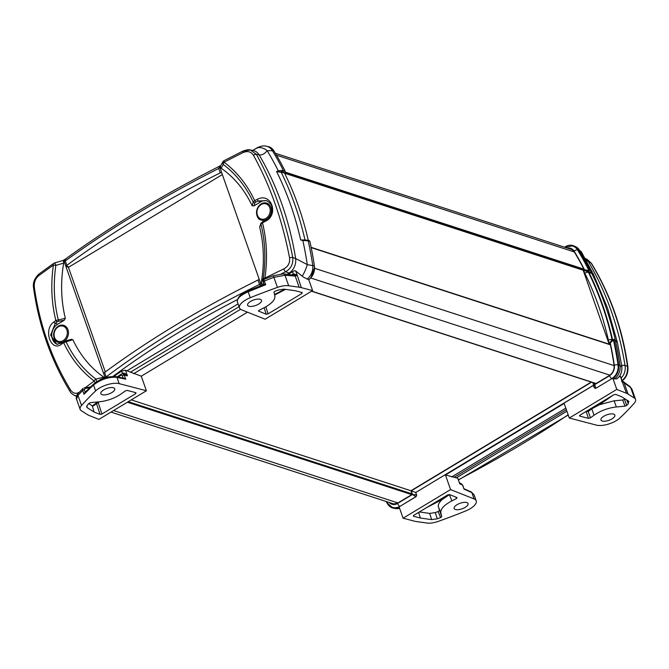 <?xml version="1.0" encoding="UTF-8"?>
<svg xmlns="http://www.w3.org/2000/svg" width="669" height="669" viewBox="0 0 669 669"><rect width="100%" height="100%" fill="white"/><g stroke="black" fill="none" stroke-linecap="round" stroke-linejoin="round"><path stroke-width="1" d="M131.266 399.878L410.942 490.745L411.845 493.413L411.326 494.893L397.495 503.222L392.703 504.158L389.994 502.728M306.845 234.359L308.284 240.347A321.128 261.437 -72 0 0 284.601 173.229L583.151 270.209L583.627 268.595A319.046 259.739 108 0 0 573.943 251.352L571.134 248.793L567.922 248.299M465.206 507.345A7.367 2.927 -19.4 0 1 455.413 509.469A7.367 2.927 -19.4 0 1 454.176 508.448A7.367 2.927 -19.4 0 1 460.155 503.255A7.367 2.927 -19.4 0 1 468.074 503.548A7.367 2.927 -19.4 0 1 465.206 507.345M603.831 416.235A7.367 2.927 -19.4 0 1 614.853 415.115A7.367 2.927 -19.4 0 1 610.496 419.664A7.367 2.927 -19.4 0 1 602.184 421.01A7.367 2.927 -19.4 0 1 600.946 420.007A7.367 2.927 -19.4 0 1 603.831 416.235M591.764 408.818L594.047 415.215C600.637 410.674 608.062 407.931 616.333 406.969L614.134 400.79L599.432 404.753L591.764 408.818L588.268 411.443L586.119 411.402M449.551 494.575L442.577 499.266C439.399 501.917 437.986 504.418 438.329 506.751L440.821 512.755C440.411 508.975 444.116 505.02 451.926 500.872L449.359 494.667M474.087 498.949L450.58 489.583L445.454 475.007L457.755 478.184L459.72 483.762L462.597 485.125A1.388 0.552 -19.4 0 1 462.789 485.301L461.51 483.863L462.597 485.125L464.002 489.114L471.862 492.635L474.087 498.949A15.295 6.08 -19.4 0 1 476.219 500.872A15.295 6.08 -19.4 0 1 465.423 511.074A278.162 110.577 160.6 0 1 438.262 521.385A13.907 5.528 -19.4 0 1 427.023 523.049L416.544 521.577A27.814 11.055 -19.4 0 1 414.387 521.151L403.098 518.199L399.268 507.319A12.519 10.194 108 0 1 387.619 503.991A12.519 10.194 108 0 1 387.61 503.974L387.619 503.991M450.58 489.583L403.098 518.199M440.821 512.755L441.724 516.652L438.329 506.751M440.62 517.605A271.204 107.809 -19.4 0 1 437.283 518.801L435.285 512.579A270.845 107.667 160.6 0 0 438.12 511.568L440.62 517.605L441.724 516.652M419.354 511.961L429.674 513.416L431.672 519.629L437.283 518.801M431.672 519.629L420.324 518.032L413.492 516.251L413.342 515.674M455.873 497.1L456.517 498.547L457.044 497.569L449.484 494.55L447.603 494.943L413.76 515.339L413.492 516.251M456.517 498.547A549.366 218.387 -19.4 0 1 451.926 500.872M595.912 383.63L594.44 383.354L595.644 383.797L609.467 375.46C612.913 373.068 614.443 369.673 614.067 365.291A319.046 259.739 108 0 0 610.345 344.451L609.066 343.891L610.345 344.451M438.12 511.568L439.232 510.614M429.674 513.416L435.285 512.579M420.324 518.032L418.635 512.395M626.744 399.995L628.308 403.666L628.417 401.049L621.576 396.734L615.681 394.384L613.791 394.769L579.956 415.165L579.68 416.076L579.53 415.508M586.136 411.443L588.444 418.368L579.68 416.076M588.444 418.368L590.409 417.849L588.268 411.443M614.134 400.79L622.739 400.012L624.453 399.259A270.845 107.667 160.6 0 0 624.863 398.808M622.739 400.012L625.013 406.183L626.728 405.431L624.453 399.259M628.308 403.666A271.204 107.809 -19.4 0 1 626.728 405.431M628.969 401.659L628.417 401.049M628.074 394.074L624.152 382.919L630.708 387.594A2.785 2.375 -54.5 0 0 629.93 386.523L621.785 380.536L626.51 393.297A27.814 11.055 -19.4 0 1 628.074 394.074L634.396 398.063A13.907 5.528 -19.4 0 1 635.55 399.41A13.907 5.528 -19.4 0 1 634.17 403.307A278.162 110.577 -19.4 0 1 620.079 417.857A15.295 6.08 -19.4 0 1 596.531 425.149L569.294 418.033L564.159 403.457L445.454 475.007M626.51 393.297L616.776 389.408L569.294 418.033M594.047 415.215A549.366 218.387 -19.4 0 1 590.409 417.849M625.013 406.183L616.333 406.969M393.64 503.916A8.613 7.008 -72 0 0 394.2 504.267M392.753 504.167L389.81 502.67M572.53 249.688L572.02 249.629M464.002 489.114L462.789 485.301A1.388 0.552 -19.4 0 1 462.747 485.56M471.311 491.999A1.388 1.146 -65.9 0 1 471.862 492.635L474.053 494.734L471.311 491.999L463.993 488.721M457.755 478.184L459.72 483.762L460.038 483.169L461.501 483.863M622.203 381.054L621.702 381.564M622.086 380.644L620.69 376.68A2.785 1.104 160.6 0 0 620.447 376.396L621.785 380.536M618.9 376.89L620.33 376.396M616.776 389.408L612.946 378.537L616.509 378.955L617.194 378.411M624.152 382.919L622.337 381.179M629.93 386.523A2.785 2.375 -54.5 0 0 629.922 386.515L631.912 389.09L630.708 387.594L634.396 398.063M612.955 378.537C617.328 375.075 619.201 370.484 618.574 364.781A12.519 10.194 108 0 1 618.574 364.781A12.519 10.194 108 0 1 612.946 378.537M587.056 259.346L591.137 263.118C610.069 294.36 622.178 328.747 627.463 366.269L625.038 365.533C622.622 364.931 621.576 365.366 621.902 366.829L618.574 364.772A322.667 262.683 -72 0 0 614.008 340.011L615.455 340.713A13.873 5.996 -17.4 0 1 616.375 341.274A1.112 0.962 -51.8 0 0 616.032 340.722M612.771 339.451L614.008 340.011L612.511 339.442A321.128 261.437 108 0 0 588.779 272.049L593.311 274.273M588.937 271.79L590.301 272.233A12.761 4.524 -20.9 0 1 591.095 272.592A1.112 1.004 -58.5 0 0 591.639 271.037A13.873 5.018 158.7 0 0 590.777 270.636L589.414 270.192L588.779 272.049M589.414 270.192A322.667 262.683 -72 0 0 577.999 249.554A12.519 10.194 108 0 1 577.999 249.554L581.319 251.753L591.639 271.037M564.586 247.221L565.472 246.685A12.519 10.194 108 0 1 565.481 246.677A12.519 10.194 108 0 1 573.157 245.615A12.519 10.194 108 0 1 577.999 249.545L576.017 247.204L573.341 245.674M386.097 501.466A322.667 262.683 -72 0 0 387.61 503.974M593.336 385.444L415.758 492.476L416.603 494.884L415.951 496.741L399.97 506.366A11.958 9.734 108 0 1 391.959 507.135A11.958 9.734 108 0 1 391.925 507.119M572.254 245.941A11.958 9.734 108 0 1 572.288 245.949A11.958 9.734 108 0 1 577.615 249.913A322.107 262.231 108 0 1 589.063 270.627L588.477 272.291A320.719 261.102 108 0 1 612.177 339.576L612.244 339.877M612.904 339.793L613.523 340.078A322.107 262.231 108 0 1 618.123 364.923A11.958 9.734 108 0 1 611.934 378.612L595.954 388.246L594.942 388.296M616.375 341.274L617.428 342.595L621.902 366.829M593.395 274.482L592.901 273.019A1.112 0.861 165.6 0 1 592.926 273.646L593.395 274.482M586.362 260.366L591.137 263.118A2.785 1.196 -31.3 0 1 591.471 263.369C610.454 294.678 622.58 329.115 627.856 366.687A2.785 0.97 -7.9 0 1 627.865 366.704C628.367 372.641 626.535 377.341 622.354 380.778A2.785 1.597 53.7 0 0 622.354 380.778A2.785 1.597 53.7 0 0 622.396 380.745M588.837 271.848L592.926 273.646M592.901 273.019L607.644 308.384L617.387 342.444M592.065 271.363A1.112 1.004 -45.9 0 1 591.63 272.785L591.588 272.977C602.041 294.101 610.019 316.738 615.497 340.881M584.614 258.226L587.139 259.38L591.471 263.369M621.635 380.97C626.05 377.475 627.999 372.574 627.463 366.269A2.785 0.97 -7.9 0 1 627.865 366.687M583.159 270.201L609.066 343.891M589.063 270.627L584.472 269.699L588.737 271.397A0.56 0.426 -72.2 0 0 588.979 270.594A322.098 262.231 -72 0 0 577.531 249.888A11.95 9.734 -72 0 0 572.212 245.933L564.862 247.313M588.829 271.422L588.143 271.756L583.401 270.343L584.898 273.37A2.785 1.238 -26.3 0 1 588.394 272.266L588.227 271.781M612.821 339.777L613.113 339.718A0.56 0.452 -79.7 0 0 612.821 339.777L610.253 342.896L613.44 340.061A0.56 0.452 -79.7 0 0 613.113 339.718L613.197 339.735M618.123 364.923L618.031 364.898A322.098 262.231 -72 0 0 613.44 340.061L613.523 340.078M594.875 388.263A1.388 1.129 -64.7 0 0 594.9 388.279L594.9 388.279A1.388 1.129 -64.7 0 0 595.878 388.204L594.649 384.683L593.938 387.175L594.992 388.321M593.938 387.175L592.977 382.66M399.97 506.366L415.859 496.707A1.388 1.07 -71.8 0 0 416.519 494.859L412.48 494.483L415.951 496.741M611.801 340.178L609.183 343.54L610.253 342.896A319.322 259.965 108 0 1 614.293 365.199A2.785 0.836 -8.3 0 1 618.031 364.898A11.95 9.734 -72 0 1 611.851 378.579A2.785 1.179 58.9 0 1 609.543 375.702L594.649 384.683L594.064 383.011M416.603 494.884L415.666 492.451L411.209 490.87L412.48 494.483L397.587 503.456A9.174 7.468 108 0 1 389.258 502.494M591.212 382.091L410.917 490.762M593.311 385.377L415.758 492.476M585.375 258.627A12.519 10.135 -65.4 0 1 588.553 261.93A316.161 257.389 108 0 1 625.038 365.533A12.519 10.654 107.1 0 1 621.175 378.052M613.54 339.392L615.012 340.103A1.112 0.912 -64.2 0 1 615.455 340.713A322.517 262.566 108 0 1 619.979 365.207A12.519 10.654 107 0 1 614.343 378.988M575.557 246.644A12.519 10.135 114.6 0 1 575.633 246.677A12.519 10.135 114.6 0 1 579.488 250.231A322.517 262.566 108 0 1 590.777 270.636A1.112 0.953 -71.7 0 1 590.301 272.233M392.87 508.039L396.207 508.273L399.268 507.328M399.577 508.197A12.519 10.202 101.3 0 1 395.086 508.507A12.519 10.202 101.3 0 1 394.927 508.473M250.49 301.443A7.367 2.927 -19.4 0 1 260.283 299.319A7.367 2.927 -19.4 0 1 261.512 300.297A7.367 2.927 -19.4 0 1 255.541 305.532A7.367 2.927 -19.4 0 1 247.605 305.198A7.367 2.927 -19.4 0 1 250.49 301.443M67.962 329.683A8.898 7.25 108 0 1 66.356 339.183A8.898 7.25 108 0 1 58.479 342.361A8.898 7.25 108 0 1 54.164 331.607A8.898 7.25 108 0 1 63.973 325.435A8.898 7.25 108 0 1 67.962 329.683M270.853 207.398A8.898 7.25 108 0 1 269.239 216.898A8.898 7.25 108 0 1 261.362 220.084A8.898 7.25 108 0 1 257.055 209.322A8.898 7.25 108 0 1 266.864 203.159A8.898 7.25 108 0 1 270.853 207.398M263.645 279.483A2.785 2.316 -155.1 0 1 263.435 279.048A2.785 2.316 -155.1 0 1 263.293 278.145L261.328 282.285A120.997 98.51 -72 0 0 259.664 227.117L260.977 223.22A1.388 1.238 21.7 0 0 260.935 223.939L262.474 222.76A695.016 246.292 -20.9 0 1 264.991 221.498C279.542 215.15 271.363 191.694 257.214 199.404A695.016 305.516 162.1 0 0 254.68 200.625L253.225 202.046L252.129 205.709A120.997 98.51 -72 0 0 221.155 168.212L220.561 167.401L219.925 167.785A8.346 3.32 -19.4 0 1 218.704 168.463L220.26 172.886L221.506 172.201L259.238 279.333L257.991 280.018C200.349 308.718 149.212 339.534 104.59 372.474L103.494 373.202L65.763 266.07L66.867 265.342C111.48 232.402 162.617 201.586 220.26 172.886M289.56 257.824A2.785 0.761 -10.8 0 1 292.746 257.523C285.395 219.332 273.287 184.945 256.419 154.372A2.785 1.413 151 0 0 253.409 155.166C270.184 185.597 282.234 219.817 289.56 257.824C290.112 262.792 288.197 266.488 283.815 268.921A687.782 302.338 162.1 0 0 264.907 278.137A2.785 0.811 63.6 0 0 265.225 278.856M221.155 168.212L223.262 164.474A2.785 2.392 -150.3 0 1 222.928 161.773A2.785 2.785 0 0 1 224.065 160.685A2.785 0.794 62.7 0 0 224.09 162.224A687.782 243.725 -20.9 0 1 242.872 152.657C247.413 150.692 250.925 151.529 253.409 155.166M111.865 392.552A7.367 2.927 -19.4 0 1 100.843 393.673A7.367 2.927 -19.4 0 1 105.2 389.124A7.367 2.927 -19.4 0 1 113.513 387.777A7.367 2.927 -19.4 0 1 114.75 388.781A7.367 2.927 -19.4 0 1 111.865 392.552M99.121 401.843L93.535 405.84L92.339 405.882L88.734 403.624M283.263 273.864A2.785 2.082 94.4 0 1 283.347 273.872L296.902 275.444L295.221 276.063L299.152 287.218A27.814 11.055 -19.4 0 1 301.309 287.645L297.178 275.076L293.239 273.73L292.345 274.558M299.152 287.218L288.673 285.738L284.986 275.277L295.221 276.063M263.737 284.593L263.31 281.925A1.388 0.552 -19.4 0 1 264.389 280.98L273.88 277.301L277.434 287.402A13.907 5.528 -19.4 0 1 288.673 285.738M277.434 287.402A278.162 110.577 160.6 0 0 250.273 297.713L248.182 291.768L265.702 284.718L264.272 284.384L247.982 290.956L248.182 291.768C240.556 295.221 236.935 298.558 237.311 301.769L237.311 301.769C237.294 297.396 240.84 293.791 247.982 290.956L248.065 291.023M301.309 287.645L312.599 290.589L265.116 319.213L241.609 309.839A15.295 6.08 -19.4 0 1 239.477 307.924A15.295 6.08 -19.4 0 1 250.273 297.713M301.443 292.345L301.936 293.457L302.204 292.545L295.372 290.756L284.024 289.159L278.413 289.995A271.204 107.809 -19.4 0 0 275.076 291.191L273.972 292.136L274.875 296.033C275.285 299.812 271.589 303.776 263.778 307.916A549.366 218.387 -19.4 0 0 259.179 310.24L258.652 311.219L258.527 310.751M301.936 293.457L268.093 313.853L265.827 306.812M264.113 307.74L266.212 314.238L268.093 313.853M266.212 314.238L258.451 311.026M135.255 392.511L135.74 393.623L136.016 392.711L127.252 390.42L125.287 390.939A549.366 218.387 -19.4 0 0 121.649 393.573C115.06 398.114 107.634 400.865 99.363 401.818L90.691 402.604L88.977 403.357A271.204 107.809 -19.4 0 0 87.388 405.121L86.686 407.003L87.279 407.739L86.794 406.016M96.553 403.675L100.024 414.404L101.905 414.019L98.184 402.512M135.74 393.623L101.905 414.019M100.024 414.404L94.12 412.054L87.279 407.739M94.12 412.054L92.305 405.874A832.437 330.912 160.6 0 1 97.825 401.96M119.166 383.638L146.402 390.755L98.92 419.379L89.186 415.499A27.814 11.055 -19.4 0 1 87.622 414.713L81.3 410.733A13.907 5.528 -19.4 0 1 80.146 409.378A13.907 5.528 -19.4 0 1 81.526 405.489A278.162 110.577 -19.4 0 1 95.617 390.93A15.295 6.08 -19.4 0 1 119.166 383.638L116.941 377.333A1.388 1.121 -77.9 0 0 116.138 376.622M90.532 386.925L84.093 387.936A1.388 0.711 82.1 0 1 84.369 387.769A1.388 0.711 82.1 0 1 85.105 388.463L89.571 387.844M83.023 388.43L82.68 390.504A1.388 0.552 -19.4 0 1 84.378 389.768L85.105 388.463M81.526 405.489L77.964 395.379A2.785 2.099 -136.8 0 1 78.281 393.339C76.634 393.773 75.881 399.953 76.509 399.059L77.964 395.379L82.68 390.504L83.993 394.242L85.281 392.327M118.288 377.082L120.964 375.2A1.388 0.753 -125 0 1 121.081 374.214A1.388 0.753 -125 0 1 121.415 374.138M83.993 394.242L93.518 384.993C101.061 379.273 108.871 376.722 116.941 377.333L125.705 379.206L124.35 378.378L116.197 376.63C104.18 376.162 99.656 379.816 93.677 383.973A1.388 0.962 -132.7 0 1 93.71 383.939M120.964 375.2L122.352 375.727A1.388 0.552 -19.4 0 1 124.3 375.217L122.803 373.82L121.081 374.214L117.301 376.864M265.702 284.718L263.862 279.583M293.114 274.616A1.388 0.518 76.8 0 0 293.239 273.73L292.529 271.706L293.54 271.062A2.785 1.104 160.6 0 1 295.506 270.836L303.751 277.351L308.769 279.717A12.519 10.194 -72 0 0 314.405 265.961A12.519 10.194 -72 0 0 314.397 265.944L307.272 264.615L295.648 258.518A12.519 9.675 108.8 0 1 289.209 273.027A18.063 0.602 -164.7 0 0 290.02 273.287L292.529 271.706M283.347 273.872A2.785 2.082 94.4 0 1 283.355 273.872A2.785 2.082 94.4 0 1 284.986 275.277L273.88 277.301L273.278 275.737L283.355 273.872M288.088 274.231L290.02 273.287M312.599 290.589L308.769 279.717M122.812 373.82L127.445 375.819C125.596 373.561 123.957 372.717 122.527 373.277L122.427 373.344A1.388 0.702 56.4 0 1 122.519 373.787M113.864 376.388L121.624 371.069L125.479 370.233L141.276 376.187L247.471 312.18M146.402 390.755L141.276 376.187M253.016 150.517A12.519 10.202 101.3 0 1 253.166 150.542A12.519 10.202 101.3 0 1 259.162 154.915C261.98 155.275 264.648 153.87 267.157 150.692L273.822 150.726A12.519 10.194 -72 0 0 273.822 150.726A12.519 10.194 -72 0 0 268.98 146.795A12.519 10.194 -72 0 0 268.813 146.745M268.98 146.795L270.945 147.749L273.83 150.734A322.667 262.683 108 0 1 285.237 171.364L283.531 170.821A13.873 6.113 161.5 0 0 282.209 170.503A1.112 0.769 100 0 1 281.833 172.117A12.761 5.611 -17.9 0 1 283.054 172.418L284.768 172.962L285.237 171.364M305.005 240.012L300.699 239.995L302.814 240.48L302.689 239.92L300.699 239.995C295.213 215.661 287.177 192.856 276.598 171.565L278.605 171.532A1.112 0.636 -112.3 0 0 278.271 170.804L276.598 171.565L284.768 172.962M306.201 240.062A1.112 0.811 93.1 0 1 306.946 240.748A13.873 4.909 -20.2 0 1 308.208 240.899L309.831 241.191L308.593 240.623M309.831 241.191A322.667 262.683 108 0 1 314.397 265.944M302.229 276.08A12.519 3.378 -67 0 0 307.272 264.615A320.401 260.843 -72 0 0 302.814 240.48L306.946 240.748M282.209 170.503L278.271 170.804A320.401 260.843 -72 0 0 267.157 150.692A12.519 8.245 -128.6 0 0 256.545 148.259L252.748 150.508M278.597 171.532L284.659 173.028M306.051 240.698A1.112 0.736 92.3 0 0 305.139 240.087L302.689 239.92M304.997 240.012C299.528 215.878 291.55 193.241 281.089 172.1L281.131 171.908A1.112 0.728 93.6 0 0 281.289 170.394M63.438 260.534L63.672 263.126A120.997 98.51 -72 0 0 65.336 318.293L64.249 320.25L57.668 324.214A11.13 9.057 -72 0 0 51.781 335.027A11.13 9.057 -72 0 0 57.434 344.368M65.336 318.293L55.836 320.476A695.016 305.516 162.1 0 0 53.921 321.931C42.816 329.399 51.003 352.864 61.699 344.025A695.016 246.292 -20.9 0 1 63.63 342.612L72.871 339.701L71.031 339.509L71.625 339.258L65.286 340.973M72.871 339.701A120.997 98.51 -72 0 0 103.846 377.199L104.439 378.01L105.075 377.625A8.346 3.32 160.6 0 0 106.145 376.898L104.59 372.474M262.624 285.027L261.328 282.285M267.366 200.976A11.13 9.057 -72 0 0 260.55 201.929L253.969 205.901L252.129 205.709M103.511 373.193L105.075 377.625A8.346 3.337 160.3 0 0 106.145 376.906L106.371 377.475M66.867 265.342L65.303 260.918A8.346 3.303 -19.1 0 1 64.224 261.629L65.788 266.061L68.455 267.324L105.301 371.956M221.489 172.217L219.758 166.322L218.704 168.454C161.271 197.698 110.134 228.522 65.303 260.918L65.612 259.229M219.557 166.188L219.106 166.43C161.438 195.741 110.134 226.666 65.194 259.204L65.219 259.179M65.094 259.321L63.588 262.014M219.925 167.785A8.346 3.337 -19.7 0 1 218.704 168.454M222.919 161.789L220.636 165.745L220.561 167.401M257.991 280.018L259.547 284.442A8.346 3.303 160.9 0 0 260.776 283.781L259.212 279.349M106.145 376.898C150.609 343.448 201.745 312.624 259.547 284.442L260.425 285.897M261.437 285.496L260.776 283.781L261.412 283.397M65.194 259.196L63.221 260.417L54.557 262.959A2.785 0.577 73.7 0 1 55.861 265.367L63.672 263.126M38.743 275.695A2.785 1.597 -126.3 0 1 39.086 273.93L39.086 273.93C34.487 278.237 32.647 282.928 33.575 288.03A2.785 0.97 -7.9 0 1 33.575 288.03A2.785 0.97 -7.9 0 1 34.32 287.218C33.943 282.31 35.415 278.463 38.743 275.695A687.782 243.725 -20.9 0 1 53.403 265.1A2.785 1.53 -125.4 0 1 53.729 263.352L39.086 273.93M69.986 391.373A2.785 1.196 -31.3 0 1 69.961 391.34A2.785 1.196 -31.3 0 1 70.471 389.876C51.63 358.801 39.58 324.582 34.32 287.218M33.575 288.03C38.861 325.611 50.986 360.047 69.961 391.34C70.337 392.427 71.784 393.765 74.301 395.329L76.575 395.964M79.686 391.95C76.199 394.267 73.13 393.573 70.471 389.876M95.341 382.609A2.785 1.514 -126.4 0 1 94.22 381.012A687.782 302.338 162.1 0 0 85.339 387.635M103.846 377.199L95.893 379.039A2.785 0.502 77.3 0 1 96.637 381.723M283.815 268.921A2.785 0.736 64.4 0 0 285.588 271.798C291.007 268.62 293.39 263.862 292.746 257.523L295.648 258.518A316.161 257.389 -72 0 0 259.162 154.915L256.419 154.372L250.39 149.99L243.115 151.194M242.822 151.127A2.785 0.711 63.4 0 0 242.797 151.144A2.785 0.711 63.4 0 0 242.872 152.657M259.664 227.117L260.935 223.939A126.29 102.809 108 0 1 263.293 278.145L264.907 278.137A128.766 104.832 -72 0 0 262.474 222.76L262.399 221.865L264.907 220.603L264.991 221.498M222.342 174.567L68.455 267.324M68.882 267.065L66.348 265.702M220.887 172.552L221.807 173.045M265.075 220.628L264.907 220.603C270.627 218.094 272.902 210.007 271.932 207.766C272.032 205.35 270.293 202.983 266.705 200.658L258.15 200.984L260.55 201.929M257.214 199.404L258.15 200.984A693.628 304.905 -17.9 0 0 255.625 202.197L254.68 200.625A128.766 104.832 -72 0 0 224.09 162.224A2.785 1.555 -53.2 0 0 223.806 162.651A2.785 1.555 -53.2 0 0 223.262 164.474A126.29 102.809 108 0 1 253.225 202.046A1.388 1.196 16.7 0 0 254.881 202.866L255.625 202.197M262.566 221.891L260.977 223.22A1.388 1.238 21.7 0 1 260.994 223.187M61.699 344.025A1.388 0.794 -126.2 0 1 61.824 343.005L56.723 344.251L50.627 335.102L55.268 323.269A1.388 0.786 -127.4 0 1 53.921 321.931M61.824 343.005L65.411 340.839L65.938 341.466A126.29 102.809 108 0 0 95.893 379.039A2.785 1.555 126.8 0 0 94.454 380.569A2.785 1.555 126.8 0 0 94.22 381.012A128.766 104.832 -72 0 1 63.63 342.612A1.388 0.794 -126.1 0 1 63.756 341.591A1.388 0.794 -126.1 0 1 63.789 341.575M57.668 324.214L55.268 323.269A693.628 304.905 -17.9 0 1 57.183 321.806A1.388 0.778 -127.3 0 1 55.836 320.476A128.766 104.832 -72 0 1 53.403 265.1L55.861 265.367A126.29 102.809 108 0 0 58.228 319.573L58.362 321.312L64.249 320.25M314.405 265.961C314.856 271.622 312.975 276.205 308.752 279.709M307.054 279.149A12.519 9.684 -71.2 0 0 312.732 265.384A322.517 262.566 -72 0 0 308.208 240.899A1.112 0.895 100.3 0 0 307.506 240.204M283.054 172.418A1.112 0.853 107.8 0 0 283.531 170.821A322.517 262.566 -72 0 0 272.241 150.408A12.519 10.202 -78.7 0 0 266.354 146.202A12.519 10.202 -78.7 0 0 266.103 146.16M268.93 146.779L266.354 146.202C263.812 145.491 260.726 146.034 257.088 147.832L252.849 150.483M63.12 340.613A7.953 6.473 108 0 1 54.139 333.513A7.953 6.473 108 0 1 64.834 327.066A7.953 6.473 108 0 1 63.12 340.613M266.011 218.328A7.953 6.473 108 0 1 257.03 211.228A7.953 6.473 108 0 1 267.717 204.781A7.953 6.473 108 0 1 266.011 218.328M284.894 172.878L583.493 269.891M285.329 172.134L583.744 269.089M276.498 155.2L574.311 251.954M113.571 410.549L397.963 502.946M127.386 402.22L411.661 494.575M128.281 401.684L411.912 493.831M311.712 291.124L596.104 383.521M310.659 277.961L609.902 375.184M314.539 268.269L614.109 365.6M311.202 247.605L610.421 344.819M599.432 404.753A832.437 330.912 160.6 0 0 612.946 395.279M426.488 507.662A832.437 330.912 160.6 0 0 442.577 499.266M568.148 414.797C534.673 437.267 498.137 458.892 458.549 479.69M566.894 411.218L456.467 477.775M566.35 409.687L454.042 477.373M565.815 408.157L451.617 476.98M616.818 341.667A1.112 0.995 -44.7 0 0 616.542 341.173M567.379 248.124A9.174 7.468 108 0 1 574.136 251.184A319.322 259.965 108 0 1 584.472 269.699L583.401 270.343M595.954 388.246L611.934 378.612M386.54 501.608L387.56 503.305L391.883 507.102A11.95 9.734 -72 0 0 399.886 506.333A2.785 1.179 -121.1 0 1 397.587 503.456M574.136 251.184A2.785 1.321 -31.4 0 1 577.531 249.888L577.615 249.913M584.898 273.37A317.934 258.836 108 0 1 608.389 340.078A2.785 0.953 -12.8 0 1 612.093 339.559A320.71 261.094 -72 0 0 588.394 272.266L588.477 272.291M608.389 340.078L609.183 343.54M387.56 503.305A2.785 1.321 -31.4 0 1 387.811 502.018M614.293 365.199A9.174 7.468 108 0 1 609.543 375.702M591.521 382.191L411.209 490.87M284.659 289.251A832.437 330.912 160.6 0 0 274.524 294.519M85.214 392.143L84.378 389.768M95.617 390.93L93.518 384.993A1.388 0.962 -132.7 0 1 93.677 383.973L84.687 392.678M125.705 379.206L124.3 375.217L127.445 375.819L125.479 370.233M122.352 375.727L123.196 378.127M83.015 388.438L78.281 393.339A2.785 2.099 -136.8 0 1 78.332 393.288M263.31 281.925L264.188 284.417M297.178 275.076L295.723 270.945M122.628 373.795A1.388 0.644 57.7 0 0 122.527 373.277M121.624 371.069L122.427 373.344M287.31 274.173L289.209 273.027L285.588 271.798A685.031 301.125 -17.9 0 0 281.281 273.872M113.011 376.388C149.781 349.101 191.2 323.528 237.252 299.67M127.068 370.76L238.055 303.868M130.38 372.223L239.059 306.72M133.691 373.695L240.564 309.287M65.303 260.918A8.346 3.32 -19.4 0 1 64.224 261.638M259.547 284.442A8.346 3.32 160.6 0 0 260.776 283.773M253.969 205.901L254.881 202.866M57.183 321.806L58.362 321.312M275.344 153.251L572.731 249.863M111.004 412.096L394.618 504.234M311.545 291.224L595.937 383.621M311.144 247.338L610.362 344.552M459.611 482.709L460.038 483.169M635.55 399.41L631.912 389.09M476.219 500.872L474.053 494.726M617.428 342.595L615.012 340.103M568.232 415.039L458.616 479.874M612.11 339.952L611.474 340.337M616.793 378.788C620.364 376.413 622.07 372.416 621.894 366.779M574.094 245.975L581.319 251.753M399.711 508.591L393.464 508.181M274.641 295.029L285.521 289.368M263.728 284.593L262.967 281.097L263.803 279.416L273.278 275.737M80.146 409.378L76.509 399.059M239.477 307.924L237.319 301.778M309.187 240.506L303.893 239.954M220.82 165.419L219.557 166.18M54.557 262.95A2.785 2.785 0 0 0 53.729 263.352M253.166 150.542L250.39 149.99C249.311 149.371 246.777 149.756 242.797 151.144L224.065 160.685M285.036 172.694L285.245 171.966M310.993 277.576L314.522 267.642M74.301 395.329L76.826 396.491M76.099 396.157L76.383 396.65M257.088 147.832L252.731 150.458M58.68 342.436C50.493 341.357 53.06 323.236 64.174 325.502M261.562 220.151C253.375 219.072 255.943 200.951 267.065 203.217"/></g></svg>
